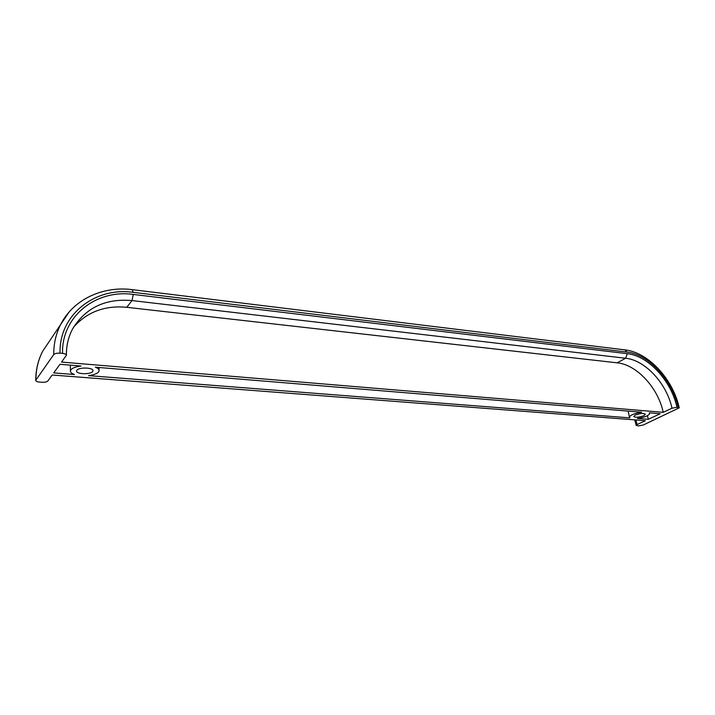 <?xml version="1.0" encoding="UTF-8"?>
<svg xmlns="http://www.w3.org/2000/svg" width="715" height="715" viewBox="0 0 715 715"><rect width="100%" height="100%" fill="white"/><g stroke="black" fill="none" stroke-linecap="round" stroke-linejoin="round"><path stroke-width="1.07" d="M59.971 364.293L53.714 372.908L74.431 374.526C71.706 373.552 70.365 372.354 70.419 370.933C71.008 368.547 74.53 366.911 80.983 366.017L59.971 364.293M35.884 380.085L35.75 380.416C35.839 381.292 37.1 381.837 39.531 382.078L41.917 382.257C44.875 382.373 46.859 381.944 47.86 380.97L52.177 375.018L645.368 420.679L637.074 424.567L636.171 425.38L638.477 425.908L643.223 425.023L679.25 407.845L676.971 407.282L671.993 408.22L663.225 412.323L61.562 362.085L66.397 355.239C66.307 354.3 65.029 353.684 62.554 353.398L60.042 353.183C56.914 353.022 54.814 353.487 53.723 354.577L35.884 380.085C35.902 369.718 38.154 360.101 42.659 351.244L50.765 339.214M663.225 412.323C658.077 387.771 636.725 364.65 617.206 362.827L126.778 307.307C104.962 305.242 87.239 311.847 73.609 327.113M629.861 417.873L88.562 375.634C94.997 374.749 98.509 373.105 99.108 370.692C99.162 369.333 97.892 368.171 95.318 367.197L641.677 412.215C634.276 413.404 630.21 415.084 629.45 417.256L629.861 417.873M637.467 418.463C644.823 417.292 648.889 415.612 649.676 413.422L649.318 412.841L660.195 413.744L648.299 419.312L637.467 418.463M92.682 371.514L92.995 370.79C93.728 367.51 78.963 366.983 76.889 370.245L76.603 370.933C75.933 374.231 90.537 374.731 92.682 371.514M643.768 415.71L645.332 414.262C643.607 413.02 640.274 413.27 635.313 415.031L633.776 416.452C635.483 417.703 638.817 417.453 643.768 415.71M648.299 419.312L647.459 415.692M53.723 354.577C53.67 343.763 55.967 333.771 60.596 324.61L69.105 312.017M671.993 408.22C666.72 383.481 645.207 360.137 625.625 358.242L131.98 300.568L126.778 307.307M676.971 407.282C671.269 380.791 648.273 355.802 627.296 353.693L625.625 358.242L617.206 362.827M62.554 353.398C61.41 316.057 96.534 289.083 133.294 294.437L131.98 300.568C105.355 298.271 85.532 307.772 72.519 329.061C68.345 336.997 66.298 345.72 66.397 355.239M627.296 353.693L133.294 294.437M678.213 407.389C672.323 380.049 648.603 354.274 626.948 352.066L133.204 292.337C95.283 286.76 58.898 314.555 60.042 353.183M626.948 352.066L624.955 349.885M132.203 289.647L133.204 292.337M637.074 424.567L635.912 419.955M679.241 407.809C672.976 379.245 648.55 352.495 625.116 349.903L132.302 289.655C103.139 285.777 73.35 299.228 60.596 324.61L42.659 351.244C38.074 360.235 35.777 369.959 35.75 380.416M649.56 412.868L649.658 413.315M628.154 411.098L629.45 417.256M70.329 365.142L70.419 370.933M99.028 367.51L99.099 370.325M636.171 425.38L634.75 419.866"/></g></svg>
